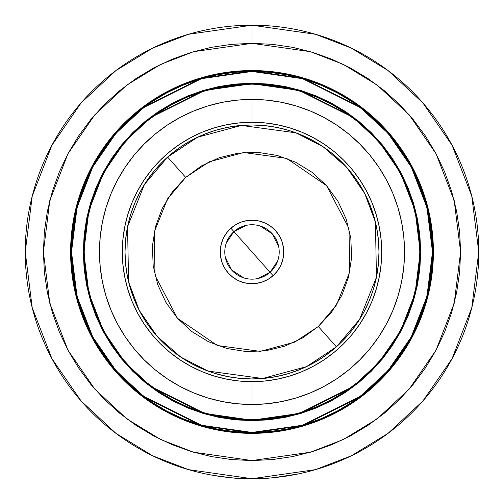 <?xml version="1.0" encoding="UTF-8"?>
<svg xmlns="http://www.w3.org/2000/svg" width="504" height="504" viewBox="0 0 504 504"><rect width="100%" height="100%" fill="white"/><g stroke="black" fill="none" stroke-linecap="round" stroke-linejoin="round"><path stroke-width="0.76" d="M219.568 476.381L212.732 475.285M212.82 475.297L229.83 477.622M252 478.712A226.756 226.756 0 0 1 25.244 251.956A226.756 226.756 0 0 1 252 25.2L188.509 34.272L152.636 48.132L115.945 70.554L81.157 102.854L51.925 145.246L32.224 196.138L25.244 251.956L32.224 307.774L51.925 358.665L81.157 401.052L115.945 433.358L152.636 455.78L188.509 469.64L252 478.712L252 460.568L193.586 452.227L160.587 439.475L126.832 418.849L94.828 389.126L67.927 350.129L49.801 303.307L43.388 251.956L49.801 200.605L67.927 153.783L94.828 114.786L126.832 85.063L160.587 64.436L193.586 51.685L252 43.338L252 25.2L252 43.338L272.45 44.346L292.698 47.351L312.556 52.322L331.834 59.22L350.343 67.971L367.901 78.498L384.344 90.695L399.514 104.441L413.261 119.612L425.458 136.055L435.979 153.613L444.736 172.122L451.634 191.394L456.605 211.258L459.61 231.506L460.612 251.956L459.61 272.399L456.605 292.654L451.634 312.512L444.736 331.789L435.979 350.293L425.458 367.857L413.261 384.3L399.514 399.464L384.344 413.217L367.901 425.414L350.343 435.935L331.834 444.692L312.556 451.584L292.698 456.561L272.45 459.566L252 460.568L231.55 459.566L211.302 456.561L191.444 451.584L172.166 444.692L153.657 435.935L136.099 425.414L119.656 413.217L104.486 399.464L90.739 384.3L78.542 367.857L68.021 350.293L59.264 331.789L52.366 312.512L47.395 292.654L44.39 272.399L43.388 251.956L44.39 231.506L47.395 211.258L52.366 191.394L59.264 172.122L68.021 153.613L78.542 136.055L90.739 119.612L104.486 104.441L119.656 90.695L136.099 78.498L153.657 67.971L172.166 59.22L191.444 52.322L211.302 47.351L231.55 44.346L252 43.338L310.414 51.685L343.413 64.436L377.168 85.063L409.172 114.786L436.073 153.783L454.199 200.605L460.612 251.956L454.199 303.307L436.073 350.129L409.172 389.126L377.168 418.849L343.413 439.475L310.414 452.227L252 460.568L252 478.712L315.491 469.64L351.364 455.78L388.055 433.358L422.843 401.052L452.075 358.665L471.776 307.774L478.756 251.956L471.776 196.138L452.075 145.246L422.843 102.854L388.055 70.554L351.364 48.132L315.491 34.272L252 25.2A226.756 226.756 0 0 1 478.756 251.956A226.756 226.756 0 0 1 252 478.712M367.082 111.73L380.274 123.682L367.082 111.73L352.781 101.121L337.516 91.974L321.42 84.357L304.662 78.359L287.387 74.038L269.779 71.423L252 70.554A181.402 181.402 0 0 1 433.402 251.956A181.402 181.402 0 0 1 252 433.358A181.402 181.402 0 0 1 70.598 251.956A181.402 181.402 0 0 1 252 70.554L234.221 71.423L216.613 74.038L199.338 78.359L182.58 84.357L166.484 91.974L182.58 84.357M252 432.904A180.949 180.949 0 0 1 71.051 251.956A180.949 180.949 0 0 1 252 71.007L201.335 78.24L143.432 107.195L115.668 132.974L92.339 166.799L76.621 207.415L71.051 251.956L76.621 296.497L92.339 337.107L115.668 370.938L143.432 396.717L201.335 425.666L252 432.904L252 432.451L201.461 425.231L143.703 396.352L116.008 370.635L92.736 336.892L77.055 296.383L71.505 251.956L77.055 207.522L92.736 167.013L116.008 133.27L143.703 107.56L201.461 78.681L252 71.461L252 71.007L252 71.461L269.69 72.324L287.211 74.926L304.397 79.229L321.073 85.195L337.088 92.774L352.277 101.877L366.509 112.43L379.632 124.324L391.526 137.447L402.079 151.679L411.182 166.868L418.755 182.883L424.727 199.559L429.03 216.739L431.626 234.266L432.495 251.956L431.626 269.646L429.03 287.167L424.727 304.353L418.755 321.029L411.182 337.037L402.079 352.233L391.526 366.458L379.632 379.588L366.509 391.482L352.277 402.034L337.088 411.138L321.073 418.711L304.397 424.677L287.211 428.986L269.69 431.581L252 432.451L234.31 431.581L216.789 428.986L199.603 424.677L182.927 418.711L166.912 411.138L151.723 402.034L137.491 391.482L124.368 379.588L112.474 366.458L101.921 352.233L92.818 337.037L85.245 321.029L79.273 304.353L74.97 287.167L72.374 269.646L71.505 251.956L72.374 234.266L74.97 216.739L79.273 199.559L85.245 182.883L92.818 166.868L101.921 151.679L112.474 137.447L124.368 124.324L137.491 112.43L151.723 101.877L166.912 92.774L182.927 85.195L199.603 79.229L216.789 74.926L234.31 72.324L252 71.461L302.539 78.681L360.297 107.56L387.992 133.27L411.264 167.013L426.945 207.522L432.495 251.956L426.945 296.383L411.264 336.892L387.992 370.635L360.297 396.352L302.539 425.231L252 432.451L252 432.904L302.665 425.666L360.568 396.717L388.332 370.938L411.661 337.107L427.379 296.497L432.949 251.956L427.379 207.415L411.661 166.799L388.332 132.974L360.568 107.195L302.665 78.24L252 71.007A180.949 180.949 0 0 1 432.949 251.956A180.949 180.949 0 0 1 252 432.904L269.734 432.035L287.299 429.427L304.529 425.111L321.25 419.133L337.302 411.541L352.529 402.406L366.792 391.829L379.953 379.909L391.879 366.748L402.457 352.485L411.585 337.252L419.177 321.199L425.156 304.479L429.471 287.255L432.079 269.69L432.949 251.956L432.079 234.221L429.471 216.651L425.156 199.427L419.177 182.706L411.585 166.654L402.457 151.427L391.879 137.164L379.953 124.003L366.792 112.077L352.529 101.499L337.302 92.371L321.25 84.779L304.529 78.794L287.299 74.479L269.734 71.877L252 71.007L234.266 71.877L216.701 74.479L199.471 78.794L182.75 84.779L166.698 92.371L151.471 101.499L137.208 112.077L124.047 124.003L112.121 137.164L101.543 151.427L92.415 166.654L84.823 182.706L78.845 199.427L74.529 216.651L71.921 234.221L71.051 251.956L71.921 269.69L74.529 287.255L78.845 304.479L84.823 321.199L92.415 337.252L101.543 352.485L112.121 366.748L124.047 379.909L137.208 391.829L151.471 402.406L166.698 411.541L182.75 419.133L199.471 425.111L216.701 429.427L234.266 432.035L252 432.904M235.494 84.514L252 83.702A168.254 168.254 0 0 1 420.254 251.956A168.254 168.254 0 0 1 252 420.204L204.889 413.475L151.049 386.555L125.238 362.584L103.54 331.134L88.925 293.372L83.746 251.956L88.925 210.54L103.54 172.778L125.238 141.322L151.049 117.35L204.889 90.43L252 83.702L252 83.248L204.763 89.995L150.778 116.991L124.891 141.025L103.144 172.563L88.483 210.426L83.292 251.956L88.483 293.479L103.144 331.349L124.891 362.886L150.778 386.921L204.763 413.91L252 420.657L252 420.204L235.242 419.372M252 419.75A167.801 167.801 0 0 1 84.2 251.956A167.801 167.801 0 0 1 252 84.155L268.449 84.962L284.735 87.381L300.712 91.382L316.216 96.932L331.096 103.969L345.221 112.436L358.451 122.245L370.654 133.302L381.711 145.505L391.52 158.728L399.987 172.853L407.024 187.74L412.574 203.244L416.575 219.221L418.988 235.507L419.8 251.956L418.988 268.399L416.575 284.691L412.574 300.661L407.024 316.166L399.987 331.052L391.52 345.177L381.711 358.407L370.654 370.604L358.451 381.667L345.221 391.476L331.096 399.937L316.216 406.98L300.712 412.53L284.735 416.531L268.449 418.944L252 419.75L235.551 418.944L219.265 416.531L203.288 412.53L187.784 406.98L172.904 399.937L158.779 391.476L145.549 381.667L133.346 370.604L122.289 358.407L112.48 345.177L104.013 331.052L96.976 316.166L91.426 300.661L87.425 284.691L85.012 268.399L84.2 251.956L85.012 235.507L87.425 219.221L91.426 203.244L96.976 187.74L104.013 172.853L112.48 158.728L122.289 145.505L133.346 133.302L145.549 122.245L158.779 112.436L172.904 103.969L187.784 96.932L203.288 91.382L219.265 87.381L235.551 84.962L252 84.155A167.801 167.801 0 0 1 419.8 251.956A167.801 167.801 0 0 1 252 419.75M252 404.491L252 381.66A129.704 129.704 0 0 1 122.296 251.956A129.704 129.704 0 0 1 252 122.252L252 99.42A152.536 152.536 0 0 0 99.464 251.956A152.536 152.536 0 0 0 252 404.491A152.536 152.536 0 0 0 404.536 251.956A152.536 152.536 0 0 0 252 99.42L252 122.252L264.713 122.875L277.301 124.746L289.649 127.833L301.638 132.124L313.142 137.567L324.059 144.113L334.284 151.691L343.715 160.24L352.264 169.672L359.843 179.897L366.389 190.814L371.832 202.318L376.116 214.301L379.21 226.649L381.081 239.243L381.704 251.956L381.081 264.669L379.21 277.257L376.116 289.605L371.832 301.587L366.389 313.097L359.843 324.015L352.264 334.24L343.715 343.671L334.284 352.214L324.059 359.799L313.142 366.345L301.638 371.788L289.649 376.072L277.301 379.166L264.713 381.037L252 381.66L239.287 381.037L226.699 379.166L214.351 376.072L202.362 371.788L190.858 366.345L179.941 359.799L169.716 352.214L160.285 343.671L151.736 334.24L144.157 324.015L137.611 313.097L132.168 301.587L127.884 289.605L124.79 277.257L122.919 264.669L122.296 251.956L122.919 239.243L124.79 226.649L127.884 214.301L132.168 202.318L137.611 190.814L144.157 179.897L151.736 169.672L160.285 160.24L169.716 151.691L179.941 144.113L190.858 137.567L202.362 132.124L214.351 127.833L226.699 124.746L239.287 122.875L252 122.252A129.704 129.704 0 0 1 381.704 251.956A129.704 129.704 0 0 1 252 381.66L252 404.491L266.95 403.754L281.761 401.562L296.276 397.921L310.376 392.881L323.902 386.48L336.748 378.781L348.768 369.867L359.862 359.812L369.911 348.724L378.832 336.697L386.524 323.858L392.925 310.325L397.971 296.232L401.606 281.711L403.799 266.906L404.536 251.956L403.799 237.006L401.606 222.195L397.971 207.673L392.925 193.58L386.524 180.048L378.832 167.208L369.911 155.188L359.862 144.094L348.768 134.045L336.748 125.124L323.902 117.432L310.376 111.031L296.276 105.985L281.761 102.35L266.95 100.151L252 99.42L237.05 100.151L222.239 102.35L207.724 105.985L193.624 111.031L180.098 117.432L167.252 125.124L155.232 134.045L144.138 144.094L134.089 155.188L125.168 167.208L117.476 180.048L111.075 193.58L106.029 207.673L102.394 222.195L100.202 237.006L99.464 251.956L100.202 266.906L102.394 281.711L106.029 296.232L111.075 310.325L117.476 323.858L125.168 336.697L134.089 348.724L144.138 359.812L155.232 369.867L167.252 378.781L180.098 386.48L193.624 392.881L207.724 397.921L222.239 401.562L237.05 403.754L252 404.491M288.905 130.454L291.589 131.298M373.514 288.817L376.545 276.728L378.372 264.398L378.983 251.956L378.372 239.507L376.545 227.184L373.514 215.095L369.319 203.358L363.989 192.093L357.582 181.409L350.16 171.398L341.788 162.162L332.558 153.796L322.547 146.374L311.856 139.967L300.592 134.637L288.861 130.442L276.772 127.411L264.449 125.584L252 124.973L239.551 125.584L227.228 127.411L215.139 130.442L203.408 134.637L192.144 139.967L181.453 146.374L171.442 153.796L162.212 162.162L153.84 171.398L146.418 181.409L140.011 192.093L134.681 203.358L130.486 215.095L127.455 227.184L125.628 239.507L125.017 251.956L125.628 264.398L127.455 276.728L130.486 288.817L134.681 300.548L140.011 311.812L146.418 322.503L153.84 332.514L162.212 341.744L171.442 350.116L181.453 357.538L192.144 363.945L203.408 369.268L215.139 373.47L227.228 376.494L239.551 378.328L252 378.939L264.449 378.328L276.772 376.494L288.861 373.47L300.592 369.268L311.856 363.945L322.547 357.538L332.558 350.116L341.788 341.744L350.16 332.514L357.582 322.503L363.989 311.812L369.319 300.548L372.651 291.539M215.095 373.458L212.411 372.607M130.486 215.095L131.349 212.367M268.506 419.397L252 420.204A168.254 168.254 0 0 1 83.746 251.956A168.254 168.254 0 0 1 252 83.702L268.758 84.54M382.064 145.215L391.898 158.477M419.441 268.449L417.016 284.779M358.741 382.013L345.473 391.854M121.937 358.691L112.102 345.429M84.559 235.463L86.984 219.133M145.259 121.892L158.527 112.058M252 83.248L252 83.702L299.111 90.43L352.951 117.35L378.762 141.322L400.459 172.778L415.076 210.54L420.254 251.956L415.076 293.372L400.459 331.134L378.762 362.584L352.951 386.555L299.111 413.475L252 420.204L252 420.657L299.237 413.91L353.222 386.921L379.109 362.886L400.856 331.349L415.516 293.479L420.708 251.956L415.516 210.426L400.856 172.563L379.109 141.025L353.222 116.991L299.237 89.995L252 83.248L235.463 84.061L219.089 86.493L203.03 90.512L187.438 96.094L172.475 103.169L158.275 111.68L144.976 121.546L132.709 132.659L121.59 144.931L111.724 158.225L103.213 172.425L96.138 187.393L90.556 202.98L86.537 219.045L84.105 235.418L83.292 251.956L84.105 268.493L86.537 284.867L90.556 300.926L96.138 316.518L103.213 331.481L111.724 345.681L121.59 358.98L132.709 371.246L144.976 382.366L158.275 392.225L172.475 400.737L187.438 407.818L203.03 413.393L219.089 417.419L235.463 419.845L252 420.657L268.538 419.845L284.911 417.419L300.97 413.393L316.562 407.818L331.525 400.737L345.725 392.225L359.024 382.366L371.291 371.246L382.41 358.98L392.276 345.681L400.787 331.481L407.862 316.518L413.444 300.926L417.463 284.867L419.895 268.493L420.708 251.956L419.895 235.418L417.463 219.045L413.444 202.98L407.862 187.393L400.787 172.425L392.276 158.225L382.41 144.931L371.291 132.659L359.024 121.546L345.725 111.68L331.525 103.169L316.562 96.094L300.97 90.512L284.911 86.493L268.538 84.061L252 83.248M411.982 166.44L419.593 182.536L411.982 166.44L402.835 151.175L392.225 136.874L380.274 123.682M392.225 367.038L380.274 380.224L392.225 367.038L402.835 352.737L411.982 337.466L419.593 321.376L425.59 304.611L429.918 287.343L432.533 269.734L433.402 251.956L432.533 234.171L429.918 216.562L425.59 199.294L419.593 182.536M337.548 411.919A181.402 181.402 0 0 1 337.535 411.925L321.42 419.549L337.516 411.938L352.781 402.784L367.082 392.181L380.274 380.224M136.918 392.181L123.726 380.224L136.918 392.181L151.219 402.784L166.484 411.938L182.58 419.549L199.338 425.546L216.613 429.874L234.221 432.482L252 433.358L269.779 432.482L287.387 429.874L304.662 425.546L321.42 419.549M92.005 166.465A181.402 181.402 0 0 0 92.005 337.447L84.407 321.376L92.018 337.466L101.165 352.737L111.775 367.038L123.726 380.224M111.775 136.874L123.726 123.682L111.775 136.874L101.165 151.175L92.018 166.44L84.407 182.536L78.41 199.294L74.082 216.562L71.467 234.171L70.598 251.956L71.467 269.734L74.082 287.343L78.41 304.611L84.407 321.376M166.452 91.986A181.402 181.402 0 0 1 166.465 91.98L151.219 101.121L136.918 111.73L123.726 123.682M274.144 477.628L298.658 473.861M291.243 475.291L285.031 476.293M206.659 474.132L203.893 473.552M205.323 473.854L212.657 475.272M300.101 473.552L297.347 474.132M236.452 478.264L239.274 478.441M248.737 478.775L241.826 478.573L248.737 478.775M259.522 478.674L257.034 478.743M260.341 478.649L260.675 478.636M258.678 478.699L259.654 478.674M253.89 478.794L252.239 478.8M254.381 478.787L254.741 478.781M248.585 478.775L245.038 478.693L248.585 478.775M247.118 478.75L238.594 478.403L247.118 478.75M257.336 478.737L257.884 478.724M259.333 478.68L261.185 478.611M260.524 478.642L259.459 478.68M259.251 478.687L257.601 478.731M253.071 478.8L252.359 478.8M254.867 478.781L254.463 478.787M254.318 478.787L253.619 478.794M245.02 478.693L235.318 478.189M233.755 478.063L232.879 477.994M232.823 477.987L235.412 478.195M235.173 478.176L233.724 478.063M258.754 478.699L232.111 477.924M237.623 478.346L235.292 478.183M260.738 478.63L253.43 478.794M232.59 477.968L252.479 478.8M272.582 477.861L264.102 478.479L272.582 477.861M277.704 260.883L270.081 272.286L252 251.956L233.919 231.619L246.135 225.382M260.121 225.981L272.33 233.869L278.743 246.922M226.296 243.029L233.919 231.619A27.21 27.21 0 0 1 272.33 233.869A27.21 27.21 0 0 1 270.081 272.286A27.21 27.21 0 0 0 272.33 233.869A27.21 27.21 0 0 0 233.919 231.619L230.901 228.236A31.746 31.746 0 0 1 275.719 230.857A31.746 31.746 0 0 1 273.099 275.675L270.081 272.286L273.099 275.675L277.32 271.102L280.571 265.797L282.719 259.957L283.689 253.808L283.443 247.59L281.988 241.542L279.38 235.891L275.719 230.857L271.152 226.636L265.841 223.385L260.001 221.237L253.852 220.261L247.634 220.513L241.586 221.968L235.935 224.576L230.901 228.236L226.68 232.804L223.429 238.115L221.281 243.955L220.311 250.097L220.557 256.316L222.012 262.37L224.62 268.021L228.281 273.055L232.848 277.276L238.159 280.526L243.999 282.675L250.148 283.645L256.366 283.399L262.414 281.944L268.065 279.336L273.099 275.675A31.746 31.746 0 0 1 228.281 273.055A31.746 31.746 0 0 1 230.901 228.236L233.919 231.619A27.21 27.21 0 0 0 231.67 270.037A27.21 27.21 0 0 0 270.081 272.286A27.21 27.21 0 0 1 231.67 270.037A27.21 27.21 0 0 1 233.919 231.619L270.081 272.286L257.865 278.523M169.508 155.415L167.612 157.072L185.692 177.402L209.223 161.822L243.684 152.529L286.581 158.363L326.554 185.648L348.982 228.532L349.776 271.813L336.527 304.958L318.308 326.504L294.777 342.09L260.316 351.382L217.419 345.542L177.446 318.263L155.018 275.379L154.224 232.098L167.473 198.954L185.692 177.402L167.612 157.072L144.421 184.496L127.556 226.68L128.564 281.767L139.262 310.395L157.116 336.344L180.81 357.103L207.994 371.07L262.584 378.498L306.445 366.673L336.389 346.84L318.308 326.504L336.389 346.84A126.983 126.983 0 0 1 157.116 336.344A126.983 126.983 0 0 1 167.612 157.072L164.871 159.579M380.161 380.337A181.402 181.402 0 0 1 352.68 402.854M337.491 411.951A181.402 181.402 0 0 1 166.509 411.951M151.32 402.854A181.402 181.402 0 0 1 123.839 380.337M123.619 380.117A181.402 181.402 0 0 1 101.102 352.636M101.102 151.276A181.402 181.402 0 0 1 123.619 123.795M123.839 123.575A181.402 181.402 0 0 1 151.32 101.052M166.509 91.961A181.402 181.402 0 0 1 337.491 91.961M352.68 101.052A181.402 181.402 0 0 1 380.161 123.575M380.381 123.795A181.402 181.402 0 0 1 402.898 151.276M411.995 166.465A181.402 181.402 0 0 1 411.995 337.447M402.898 352.636A181.402 181.402 0 0 1 380.381 380.117M334.492 348.497L339.129 344.333M343.552 339.948L345.271 338.121M345.29 338.102L347.76 335.349M351.735 330.548L353.279 328.551M353.411 328.375L355.478 325.559M358.961 320.393L360.272 318.301M360.297 318.257L362.193 315.063M365.154 309.576L367.844 303.956M370.257 298.211L371.095 296.012M371.177 295.791L372.387 292.351M374.22 286.398L374.856 284.061M374.907 283.865L375.764 280.356M377.011 274.252L377.956 268.09M378.592 261.885L378.926 255.673M378.958 249.43L378.68 243.212M378.101 237L377.779 234.499M377.754 234.328L377.212 230.832M376.028 224.715L375.48 222.321M375.449 222.195L374.541 218.66M372.758 212.688L370.686 206.81M368.329 201.039L367.315 198.79M367.271 198.696L365.69 195.394M362.779 189.882L359.598 184.527M356.164 179.323L354.709 177.282M354.69 177.257L352.472 174.302M348.541 169.464L344.377 164.827M339.992 160.398L335.393 156.196M330.593 152.214L325.603 148.478M320.437 144.995L318.345 143.684M318.301 143.653L315.107 141.763M309.62 138.802L304.007 136.112M298.255 133.699L295.961 132.823M295.817 132.773L292.396 131.569M286.442 129.73L284.117 129.1M284.01 129.074L280.407 128.192M274.296 126.945L268.134 126M261.935 125.364L255.717 125.023M249.474 124.998L243.256 125.275M237.05 125.855L234.549 126.176M234.448 126.189L230.876 126.743M224.759 127.928L222.371 128.476M222.182 128.526L218.704 129.415M212.732 131.197L210.344 131.998M210.326 132.004L206.861 133.264M201.083 135.626L198.834 136.641M198.74 136.678L195.439 138.266M189.932 141.177L187.935 142.317M187.74 142.43L184.571 144.352M179.367 147.792L177.326 149.247M177.307 149.266L174.346 151.483M160.448 163.964L158.728 165.791M158.71 165.81L156.24 168.563M152.265 173.363L150.721 175.361M150.589 175.537L148.523 178.353M145.039 183.519L143.728 185.611M143.703 185.655L141.807 188.849M138.846 194.33L136.156 199.949M133.743 205.701L132.905 207.894M132.823 208.121L131.613 211.554M129.78 217.514L129.144 219.851M129.093 220.046L128.237 223.549M126.989 229.66L126.044 235.822M125.408 242.021L125.074 248.239M125.042 254.482L125.32 260.7M125.899 266.906L126.221 269.407M126.246 269.583L126.787 273.073M127.972 279.197L128.52 281.585M128.552 281.717L129.459 285.245M131.242 291.224L133.314 297.095M135.671 302.866L136.685 305.122M136.729 305.216L138.31 308.511M141.221 314.024L144.402 319.385M147.836 324.582L149.291 326.624M149.31 326.649L151.528 329.61M155.459 334.442L159.623 339.079M164.008 343.507L168.607 347.716M173.407 351.691L178.397 355.427M183.563 358.917L185.655 360.228M185.699 360.253L188.893 362.143M194.38 365.11L199.993 367.8M205.745 370.213L208.039 371.083M208.183 371.139L211.604 372.343M217.558 374.176L219.883 374.812M219.99 374.837L223.593 375.719M229.704 376.967L235.866 377.906M242.065 378.548L248.283 378.882M254.526 378.914L260.744 378.636M266.95 378.057L269.451 377.729M269.552 377.716L273.124 377.168M279.241 375.984L281.629 375.43M281.818 375.386L285.296 374.497M291.268 372.714L293.656 371.908M293.674 371.902L297.139 370.642M302.917 368.285L305.166 367.271M305.26 367.227L308.561 365.646M314.068 362.735L316.065 361.595M316.26 361.481L319.429 359.554M324.633 356.114L329.654 352.428M167.612 157.072A126.983 126.983 0 0 1 346.884 167.567A126.983 126.983 0 0 1 336.389 346.84L359.579 319.416L376.444 277.225L375.436 222.144L364.739 193.517L346.884 167.567L323.19 146.803L296.006 132.842L241.416 125.414L197.555 137.239L167.612 157.072M185.692 177.402L201.512 165.898L219.272 157.702L238.285 153.128L257.827 152.353L277.15 155.402L295.502 162.168L312.184 172.381L326.554 185.648L338.052 201.468L346.248 219.227L350.828 238.241L351.603 257.783L348.548 277.106L341.788 295.457L331.575 312.14L318.308 326.504L302.488 338.008L284.728 346.204L265.715 350.778L246.173 351.559L226.85 348.503L208.499 341.744L191.816 331.531L177.446 318.263L165.948 302.444L157.752 284.684L153.172 265.671L152.397 246.122L155.453 226.806L162.212 208.454L172.425 191.772L185.692 177.402M243.879 277.924L231.67 270.037L225.257 256.99"/></g></svg>
